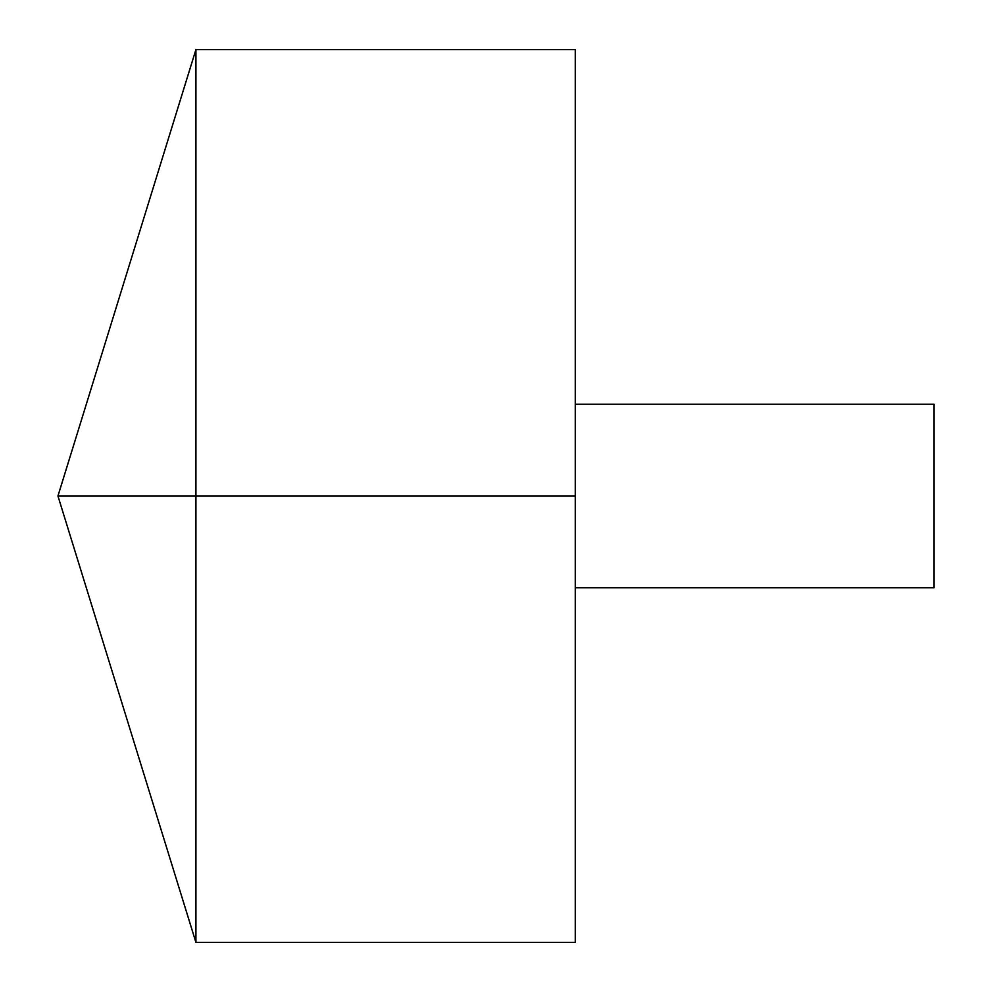 <?xml version="1.0" encoding="UTF-8"?>
<svg xmlns="http://www.w3.org/2000/svg" width="992" height="992" viewBox="0 0 992 992"><rect width="100%" height="100%" fill="white"/><g stroke="black" fill="none" stroke-linecap="round" stroke-linejoin="round"><path stroke-width="1.49" d="M195.92 942.4L57.945 496L195.92 49.6L195.92 942.4L575.273 942.4L575.273 49.6L195.92 49.6M575.273 404.215L934.055 404.215L934.055 587.785L575.273 587.785M575.273 496L57.945 496L575.273 496"/></g></svg>
